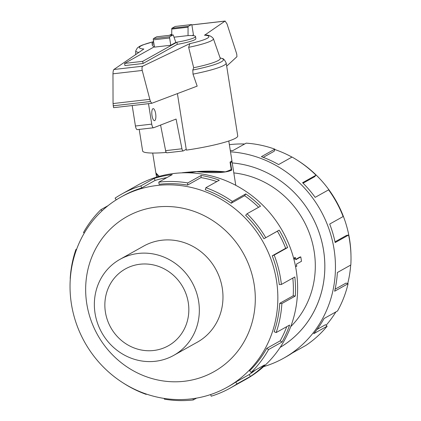 <?xml version="1.0" encoding="UTF-8"?>
<svg xmlns="http://www.w3.org/2000/svg" width="421" height="421" viewBox="0 0 421 421"><rect width="100%" height="100%" fill="white"/><g stroke="black" fill="none" stroke-linecap="round" stroke-linejoin="round"><path stroke-width="0.63" d="M230.166 162.832L230.555 162.785A38.495 4.826 -9 0 0 231.96 161.148L235.776 185.324M230.555 162.785L231.718 170.142C226.13 172.842 214.378 173.347 196.475 171.647L186.198 172.773M188.782 172.815A38.495 4.826 -9 0 0 196.475 171.647M295.426 265.919L296.784 266.277L295.5 266.293M293.79 258.831L294.458 257.689L295.405 257.578L294.042 259.82M295.695 259.399L299.931 257.026L300.805 256.926L295.752 259.752L295.405 257.578M290.716 326.654A90.026 84.553 -119.2 0 0 309.446 233.413A90.026 84.553 -119.2 0 0 233.823 172.92M140.019 264.23A44.016 41.342 60.8 0 1 186.292 294.674A44.016 41.342 60.8 0 1 168.332 345.778A44.016 41.342 60.8 0 1 153.681 350.493A44.016 41.342 60.8 0 1 107.402 320.049A44.016 41.342 60.8 0 1 125.369 268.94A44.016 41.342 60.8 0 1 140.019 264.23M155.386 361.276A55.019 51.672 -119.2 0 0 173.699 355.387A55.019 51.672 -119.2 0 0 196.154 291.5A55.019 51.672 -119.2 0 0 138.309 253.447A55.019 51.672 -119.2 0 0 119.996 259.336A55.019 51.672 -119.2 0 0 97.54 323.223A55.019 51.672 -119.2 0 0 155.386 361.276M229.377 144.687A108.918 102.298 60.8 0 1 230.166 144.592A108.918 102.298 60.8 0 1 244.654 143.993M274.734 149.492A108.918 102.298 60.8 0 1 291.958 157.091M298.126 160.748A108.918 102.298 60.8 0 1 350.967 255.258M350.693 265.072A108.918 102.298 60.8 0 1 347.704 283.601M335.863 311.924A108.918 102.298 60.8 0 1 326.122 325.28M230.508 151.839A111.144 104.382 60.8 0 1 331.801 238.354A111.144 104.382 60.8 0 1 283.665 358.197A111.144 104.382 60.8 0 1 263.567 366.659M283.665 358.197L285.775 357.019A111.144 104.382 -119.2 0 0 292.469 352.914L305.914 345.399A111.144 104.382 -119.2 0 0 327.138 326.191L313.692 333.711A111.144 104.382 -119.2 0 0 324.086 318.513L337.526 310.993A111.144 104.382 -119.2 0 0 348.083 283.717L334.642 291.232A111.144 104.382 -119.2 0 0 337.368 272.519L350.814 265.004A111.144 104.382 -119.2 0 0 348.609 235.055L335.163 242.57A111.144 104.382 -119.2 0 0 329.696 224.051L343.136 216.536A111.144 104.382 -119.2 0 0 328.606 189.845L315.166 197.36A111.144 104.382 -119.2 0 0 302.573 182.703L316.018 175.189A111.144 104.382 -119.2 0 0 292.042 157.044L278.602 164.564A111.144 104.382 -119.2 0 0 261.388 156.67L274.829 149.15A111.144 104.382 -119.2 0 0 246.159 143.151L232.713 150.665A111.144 104.382 -119.2 0 0 230.303 150.534M274.829 149.15L274.234 151.218L263.257 157.354M316.018 175.189L314.598 176.731L303.062 183.182M348.609 235.055L346.536 235.402L335.011 241.843M348.083 283.717L346.02 283.091L335.1 289.195M327.138 326.191L325.496 324.717L317.024 329.454M157.038 185.482A108.918 102.298 -119.2 0 0 120.785 197.144A108.918 102.298 -119.2 0 0 76.338 323.612A108.918 102.298 -119.2 0 0 190.845 398.94A108.918 102.298 -119.2 0 0 227.098 387.278A108.918 102.298 -119.2 0 0 271.545 260.81A108.918 102.298 -119.2 0 0 157.038 185.482M156.68 207.021A88.915 83.505 -119.2 0 0 86.784 303.767A88.915 83.505 -119.2 0 0 184.282 381.273A88.915 83.505 -119.2 0 0 254.173 284.528A88.915 83.505 -119.2 0 0 156.68 207.021M272.229 255.805A108.918 102.298 60.8 0 1 279.276 284.591L281.386 284.459L294.826 276.944A111.144 104.382 60.8 0 1 295.316 296.037L281.87 303.552L279.755 303.304A108.918 102.298 60.8 0 1 274.16 331.737L276.165 332.569L289.606 325.049A111.144 104.382 60.8 0 1 282.028 342.026L268.587 349.546L266.735 348.372A108.918 102.298 60.8 0 1 249.611 370.822L251.111 372.448L264.556 364.933A111.144 104.382 60.8 0 1 250.411 376.432L236.97 383.947A111.144 104.382 60.8 0 1 230.276 388.051L245.832 379.353A111.144 104.382 -119.2 0 0 291.185 250.3A111.144 104.382 -119.2 0 0 174.341 173.436A111.144 104.382 -119.2 0 0 137.346 185.335L121.795 194.034A111.144 104.382 60.8 0 1 140.882 185.877L154.323 178.357A111.144 104.382 60.8 0 1 172.231 174.615L158.785 182.135L159.133 184.309A108.918 102.298 60.8 0 1 187.529 185.108L187.766 182.946L201.212 175.431A111.144 104.382 60.8 0 1 219.33 180.183L205.885 187.703L205.29 189.766A108.918 102.298 60.8 0 1 231.203 203.222L232.329 201.427L245.769 193.913A111.144 104.382 60.8 0 1 260.52 206.222L247.074 213.736L245.654 215.284A108.918 102.298 60.8 0 1 263.946 238.723L279.181 230.14A111.144 104.382 60.8 0 1 287.638 247.569L274.192 255.084L272.229 255.805L285.675 248.285A108.918 102.298 -119.2 0 0 277.392 231.208L279.181 230.14M196.57 398.113L193.286 399.95A111.144 104.382 60.8 0 1 164.306 399.134L164.379 398.455M146.597 394.151L146.182 394.382A111.144 104.382 60.8 0 1 122.89 382.789M70.318 278.544L70.202 278.528A111.144 104.382 60.8 0 1 75.906 249.516L76.69 249.079M84.289 233.05L83.484 232.539A111.144 104.382 60.8 0 1 100.961 209.632L108.029 205.68M116.233 199.859L115.101 198.133A111.144 104.382 60.8 0 1 121.795 194.034M166.853 177.625A108.918 102.298 -119.2 0 0 155.028 180.462L154.323 178.357M120.785 197.144L122.879 195.975A108.918 102.298 60.8 0 1 141.582 187.976L155.028 180.462M196.428 342.673A55.03 51.683 -119.2 0 0 197.338 342.178A55.03 51.683 -119.2 0 0 219.794 278.281A55.03 51.683 -119.2 0 0 161.938 240.223A55.03 51.683 -119.2 0 0 143.624 246.117A55.03 51.683 -119.2 0 0 142.724 246.627M182.54 172.831L182.256 172.731C199.044 170.952 213.394 170.663 225.298 171.863L196.586 171.579M228.792 140.998L231.934 160.843L230.055 162.111L231.218 169.474A38.516 4.826 171 0 1 225.298 171.863M152.018 115.659A6.052 1.937 -96.6 0 1 153.144 108.634A6.052 1.937 -96.6 0 1 155.649 113.633A6.052 1.937 -96.6 0 1 154.523 120.659A6.052 1.937 -96.6 0 1 152.018 115.659M152.707 153.049L155.854 172.889L159.27 176.352M143.061 63.487L124.937 65.571L124.595 63.413L142.719 61.329L176.92 42.205L177.262 44.363L143.061 63.487L142.719 61.329M165.621 150.65A3.3 1.058 83.4 0 0 166.884 152.823L183.198 150.95A3.3 1.058 -96.6 0 1 181.935 148.776L165.621 150.65L160.58 125.058M132.189 105.545L135.43 126.005A4.399 1.405 83.4 0 0 137.251 129.636A4.399 1.405 83.4 0 0 137.314 129.626L153.502 127.768M181.935 148.776L176.083 119.054L153.628 127.752A4.399 1.405 -96.6 0 1 153.565 127.763A4.399 1.405 -96.6 0 1 151.744 124.127L148.502 103.671M186.219 149.287L183.335 150.902A3.3 1.058 -96.6 0 1 183.198 150.95M176.92 42.205A22.008 2.758 -9 0 0 195.523 36.49L195.865 38.648A22.008 2.758 171 0 1 177.262 44.363M195.523 36.49A22.008 2.758 -9 0 0 187.813 35.611L174.026 37.195M154.402 46.747L124.595 63.413M154.333 46.326A22.008 2.758 171 0 1 152.391 45.531L152.049 43.374A22.008 2.758 -9 0 0 153.991 44.173M153.654 42.016A22.008 2.758 -9 0 0 152.049 43.374M170.773 45.242L175.852 42.4L173.399 35.406A1.1 0.353 -96.6 0 0 173.042 34.906L156.723 36.78A1.1 0.353 83.4 0 0 156.68 36.795L153.47 38.59A1.1 0.353 83.4 0 0 153.312 39.853L154.46 47.115L170.773 45.242L169.626 37.979A1.1 0.353 -96.6 0 1 169.784 36.716L172.994 34.922A1.1 0.353 -96.6 0 1 173.042 34.906M175.241 26.46A1.1 0.353 83.4 0 0 175.194 26.455A1.1 0.353 83.4 0 0 175.152 26.47L171.942 28.265A1.1 0.353 83.4 0 0 171.742 29.086L171.731 35.059M188.04 35.601L188.055 27.212A1.1 0.353 -96.6 0 1 188.255 26.386L191.466 24.592A1.1 0.353 -96.6 0 1 191.508 24.581A1.1 0.353 -96.6 0 1 191.965 25.486L193.455 34.906L192.25 35.58M171.742 29.086L188.055 27.212M166.216 152.307L165.895 152.486L165.542 150.265M139.214 129.415L142.635 150.981A48.141 6.036 -9 0 0 165.895 152.486M177.404 93.609L186.356 150.134A48.141 6.036 -9 0 0 237.733 135.92L226.188 63.018A48.141 6.036 -9 0 1 193.002 74.133L197.17 86.131L151.802 103.292L150.476 101.519L149.818 99.33L142.23 70.449C141.793 68.176 141.972 66.75 142.772 66.181L189.85 43.621L188.661 47.341L193.681 67.744L192.802 70.028L193.002 74.133M171.731 34.175L169.305 35.338M188.661 47.341A39.311 4.926 -9 0 0 213.373 38.632A39.311 4.926 -9 0 0 213.321 38.516C211.242 35.974 208.406 34.822 204.801 35.059L225.114 21.05L227.03 23.923L236.092 51.978L236.776 54.256L236.934 56.698L226.682 66.139M151.739 103.292L113.602 107.681L113.054 103.555L112.965 73.812C113.044 71.475 113.354 70.039 113.896 69.497L143.856 48.999A35.185 4.41 -9 0 1 153.602 41.684M142.23 70.449L112.965 73.812M149.818 99.33L113.054 103.555M193.681 67.744A43.021 5.394 -9 0 0 220.241 58.314L213.373 38.632M153.591 41.632L142.33 45.063L139.619 46.326L137.383 47.926L135.757 50.799A39.311 4.926 -9 0 0 135.741 50.925A39.311 4.926 -9 0 0 138.867 52.414M230.376 169.91L231.718 170.142M156.549 177.146L155.923 173.194A38.495 4.826 -9 0 0 155.923 173.194A38.495 4.826 -9 0 0 155.996 173.41L158.085 176.688M146.182 394.382L146.282 394.04M193.286 399.95L193.081 398.661M76.443 249.737L75.906 249.516M102.05 210.821L100.961 209.632M141.582 187.976L140.882 185.877M187.529 185.108L200.975 177.594L201.212 175.431M216.82 181.588A108.918 102.298 -119.2 0 0 200.975 177.594M158.785 182.135A111.144 104.382 60.8 0 1 187.766 182.946M231.203 203.222L244.643 195.702L245.769 193.913M258.61 207.285A108.918 102.298 -119.2 0 0 244.643 195.702M205.885 187.703A111.144 104.382 60.8 0 1 232.329 201.427M263.946 238.723L277.392 231.208M285.675 248.285L287.638 247.569M247.074 213.736A111.144 104.382 60.8 0 1 265.74 237.655M279.755 303.304L293.195 295.784A108.918 102.298 -119.2 0 0 292.827 278.065M293.195 295.784L295.316 296.037M274.192 255.084A111.144 104.382 60.8 0 1 281.386 284.459M266.735 348.372L280.175 340.857A108.918 102.298 -119.2 0 0 286.733 326.659M280.175 340.857L282.028 342.026M281.87 303.552A111.144 104.382 60.8 0 1 276.165 332.569M236.97 383.947L235.749 382.089L249.195 374.574A108.918 102.298 -119.2 0 0 255.394 370.054M249.195 374.574L250.411 376.432M268.587 349.546A111.144 104.382 60.8 0 1 251.111 372.448M210.637 394.556L211.189 396.208A111.144 104.382 60.8 0 0 230.276 388.051M235.749 382.089A108.918 102.298 60.8 0 1 229.192 386.11L227.098 387.278M280.181 347.351A100.009 93.925 -119.2 0 0 321.486 240.417A100.009 93.925 -119.2 0 0 232.245 162.938A100.03 93.946 60.8 0 1 321.507 240.433A100.03 93.946 60.8 0 1 280.154 347.393M296.784 266.277L296.442 264.104L301.494 261.278L300.805 256.926M151.744 124.127L135.43 126.005M169.626 37.979L153.312 39.853M175.152 26.47L191.466 24.592M171.942 28.265L188.255 26.386M169.784 36.716L153.47 38.59M172.994 34.922L156.68 36.795M224.967 21.108L191.813 24.918M142.772 66.181L113.896 69.497M150.476 101.519L113.102 105.818M189.85 43.621A35.185 4.41 -9 0 0 204.401 35.175M192.802 70.028A45.942 5.757 -9 0 0 222.125 58.556C223.267 58.335 224.619 59.819 226.188 63.018M198.233 341.668L173.699 355.387M153.565 127.763L137.251 129.636M175.194 26.455L191.508 24.581M225.114 21.05L191.797 24.881M151.802 103.292L113.602 107.681M135.741 50.925L135.662 54.609M220.062 57.798L222.125 58.556M144.529 245.622L119.996 259.336"/></g></svg>
